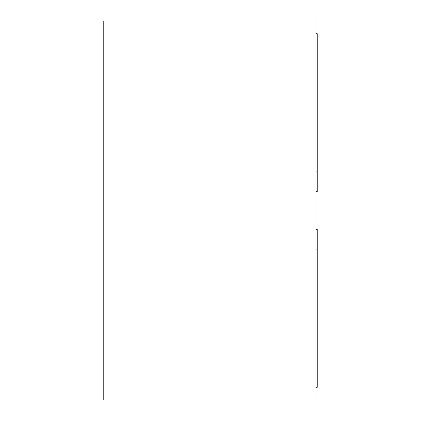 <?xml version="1.0" encoding="UTF-8"?>
<svg xmlns="http://www.w3.org/2000/svg" width="421" height="421" viewBox="0 0 421 421"><rect width="100%" height="100%" fill="white"/><g stroke="black" fill="none" stroke-linecap="round" stroke-linejoin="round"><path stroke-width="0.63" d="M315.96 21.05L315.96 399.95L103.776 399.95L103.776 21.05L315.96 21.05M315.96 387.32L317.224 387.32L317.224 229.445L315.96 229.445M315.96 33.68L317.224 33.68L317.224 191.555L315.96 191.555M317.224 249.121L315.96 249.121M317.224 171.879L315.96 171.879"/></g></svg>
